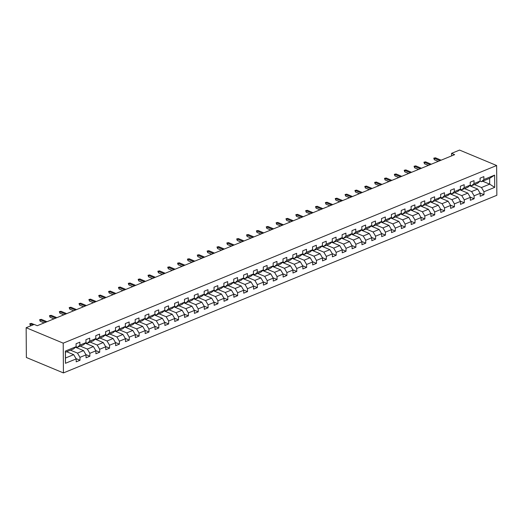 <?xml version="1.0" encoding="UTF-8"?>
<svg xmlns="http://www.w3.org/2000/svg" width="523" height="523" viewBox="0 0 523 523"><rect width="100%" height="100%" fill="white"/><g stroke="black" fill="none" stroke-linecap="round" stroke-linejoin="round"><path stroke-width="0.78" d="M63.427 372.925L496.85 195.288L496.641 165.516L63.218 343.16L63.427 372.925L26.359 357.484L26.15 327.712L63.218 343.16M482.657 181.226L489.685 184.155L489.646 178.363L481.435 181.729L483.88 179.539L483.86 176.604L480.068 178.153L480.094 181.095L474.028 183.58L474.008 180.644L470.216 182.194L470.236 185.129L464.176 187.62L464.156 184.678L460.364 186.234L460.384 189.169L454.324 191.653L454.297 188.718L450.512 190.274L450.532 193.209L444.465 195.694L444.445 192.758L440.66 194.308L440.68 197.249L434.613 199.734L434.593 196.798L430.802 198.348L430.821 201.283L424.761 203.774L424.741 200.832L420.95 202.388L420.969 205.323L414.909 207.808L414.889 204.872L411.098 206.428L411.117 209.363L405.057 211.848L405.031 208.912L401.246 210.462L401.265 213.404L395.198 215.888L395.179 212.953L391.387 214.502L391.413 217.437L385.346 219.928L385.327 216.986L381.535 218.542L381.555 221.477L375.494 223.962L375.475 221.026L371.683 222.582L371.703 225.518L365.642 228.002L365.623 225.067L361.831 226.616L361.851 229.558L355.784 232.042L355.764 229.107L351.979 230.656L351.999 233.591L345.932 236.082L345.912 233.14L342.12 234.696L342.147 237.632L336.08 240.116L336.06 237.181L332.268 238.736L332.288 241.672L326.228 244.156L326.208 241.221L322.416 242.77L322.436 245.712L316.376 248.196L316.35 245.261L312.564 246.81L312.584 249.746L306.517 252.23L306.498 249.294L302.712 250.85L302.732 253.786L296.665 256.27L296.646 253.335L292.854 254.891L292.873 257.826L286.813 260.31L286.794 257.375L283.002 258.924L283.021 261.866L276.961 264.35L276.942 261.408L273.15 262.964L273.169 265.9L267.103 268.384L267.083 265.449L263.298 267.005L263.317 269.94L257.251 272.424L257.231 269.489L253.439 271.045L253.465 273.98L247.399 276.464L247.379 273.529L243.587 275.078L243.607 278.02L237.547 280.505L237.527 277.563L233.735 279.119L233.755 282.054L227.695 284.538L227.668 281.603L223.883 283.159L223.903 286.094L217.836 288.578L217.816 285.643L214.031 287.199L214.051 290.134L207.984 292.619L207.964 289.683L204.173 291.233L204.192 294.174L198.132 296.659L198.112 293.717L194.321 295.273L194.34 298.208L188.28 300.692L188.26 297.757L184.469 299.313L184.488 302.248L178.428 304.732L178.402 301.797L174.617 303.353L174.636 306.288L168.569 308.773L168.55 305.837L164.758 307.387L164.784 310.322L158.717 312.813L158.698 309.871L154.906 311.427L154.926 314.362L148.865 316.846L148.846 313.911L145.054 315.467L145.074 318.402L139.013 320.887L138.987 317.951L135.202 319.507L135.222 322.443L129.155 324.927L129.135 321.991L125.35 323.541L125.37 326.476L119.303 328.967L119.283 326.025L115.491 327.581L115.518 330.516L109.451 333.001L109.431 330.065L105.639 331.621L105.659 334.557L99.599 337.041L99.579 334.105L95.787 335.655L95.807 338.597L89.747 341.081L89.721 338.146L85.935 339.695L85.955 342.63L79.888 345.121L79.869 342.179L76.077 343.735L76.103 346.671L65.362 351.07L65.447 363.302L65.48 358.02L73.691 354.653L66.663 351.724M483.88 179.539L494.621 175.14L494.706 187.371L483.965 191.771L483.984 194.706L480.016 193.052M65.447 363.302L76.188 358.902L76.208 361.838L79.999 360.288L79.973 357.346L86.04 354.862L86.06 357.797L89.851 356.248L89.832 353.313L95.892 350.822L95.912 353.764L99.703 352.208L99.684 349.272L105.744 346.788L105.764 349.724L109.555 348.168L109.536 345.232L115.603 342.748L115.622 345.683L119.407 344.134L119.388 341.192L125.455 338.708L125.474 341.643L129.266 340.094L129.24 337.158L135.307 334.668L135.326 337.61L139.118 336.054L139.098 333.118L145.159 330.634L145.178 333.569L148.97 332.013L148.95 329.078L155.011 326.594L155.037 329.529L158.822 327.98L158.802 325.038L164.869 322.554L164.889 325.489L168.674 323.94L168.654 321.004L174.721 318.52L174.741 321.455L178.533 319.899L178.513 316.964L184.573 314.48L184.593 317.415L188.385 315.859L188.365 312.924L194.425 310.44L194.445 313.375L198.237 311.826L198.217 308.884L204.284 306.4L204.303 309.341L208.089 307.786L208.069 304.85L214.136 302.366L214.155 305.301L217.947 303.745L217.921 300.81L223.988 298.326L224.007 301.261L227.799 299.705L227.78 296.77L233.84 294.286L233.859 297.221L237.651 295.672L237.632 292.73L243.692 290.245L243.718 293.187L247.503 291.631L247.484 288.696L253.55 286.212L253.57 289.147L257.355 287.591L257.336 284.656L263.402 282.172L263.422 285.107L267.214 283.551L267.194 280.616L273.254 278.131L273.274 281.067L277.066 279.517L277.046 276.575L283.106 274.091L283.126 277.033L286.918 275.477L286.898 272.542L292.958 270.058L292.985 272.993L296.77 271.437L296.75 268.502L302.817 266.017L302.837 268.953L306.628 267.397L306.602 264.461L312.669 261.977L312.689 264.913L316.48 263.363L316.461 260.421L322.521 257.937L322.541 260.879L326.332 259.323L326.313 256.388L332.373 253.903L332.393 256.839L336.184 255.283L336.165 252.348L342.232 249.863L342.251 252.799L346.036 251.243L346.017 248.307L352.084 245.823L352.103 248.758L355.895 247.209L355.869 244.274L361.936 241.783L361.955 244.725L365.747 243.169L365.727 240.234L371.788 237.749L371.807 240.685L375.599 239.129L375.579 236.193L381.64 233.709L381.666 236.644L385.451 235.095L385.431 232.153L391.498 229.669L391.518 232.604L395.303 231.055L395.283 228.12L401.35 225.629L401.37 228.571L405.162 227.015L405.142 224.079L411.202 221.595L411.222 224.53L415.014 222.975L414.994 220.039L421.054 217.555L421.074 220.49L424.866 218.941L424.846 215.999L430.913 213.515L430.932 216.45L434.718 214.901L434.698 211.965L440.765 209.475L440.784 212.416L444.576 210.861L444.55 207.925L450.617 205.441L450.636 208.376L454.428 206.82L454.409 203.885L460.469 201.401L460.488 204.336L464.28 202.787L464.261 199.845L470.321 197.361L470.347 200.296L474.132 198.747L474.113 195.811L480.179 193.32L480.199 196.262L483.984 194.706M26.15 327.712L34.172 324.43L37.264 325.711L454.644 154.645L451.552 153.363L451.571 155.906M480.094 181.095L477.643 183.285L471.576 185.77L470.177 185.181M469.595 185.704L477.682 189.078L471.622 191.562L464.587 188.633M471.576 185.77L474.028 183.58M480.179 193.32L477.682 189.078M474.113 195.811L471.622 191.562M470.236 185.129L467.791 187.319L461.724 189.803L460.325 189.221M459.743 189.744L467.83 193.111L461.763 195.602L454.735 192.673M461.724 189.803L464.176 187.62M470.321 197.361L467.83 193.111M464.261 199.845L461.763 195.602M460.384 189.169L457.939 191.359L451.872 193.843L450.473 193.262M449.891 193.785L457.978 197.151L451.911 199.636L444.883 196.707M451.872 193.843L454.324 191.653M460.469 201.401L457.978 197.151M454.409 203.885L451.911 199.636M450.532 193.209L448.08 195.399L442.02 197.884L440.621 197.302M440.033 197.825L448.126 201.192L442.059 203.676L435.031 200.747M442.02 197.884L444.465 195.694M450.617 205.441L448.126 201.192M444.55 207.925L442.059 203.676M440.68 197.249L438.228 199.433L432.168 201.924L430.762 201.335M430.181 201.858L438.267 205.232L432.207 207.716L425.173 204.787M432.168 201.924L434.613 199.734M440.765 209.475L438.267 205.232M434.698 211.965L432.207 207.716M430.821 201.283L428.376 203.473L422.309 205.957L420.91 205.376M420.329 205.899L428.415 209.265L422.355 211.756L415.321 208.827M422.309 205.957L424.761 203.774M430.913 213.515L428.415 209.265M424.846 215.999L422.355 211.756M420.969 205.323L418.524 207.513L412.457 209.998L411.058 209.416M410.477 209.939L418.563 213.306L412.497 215.79L405.469 212.861M412.457 209.998L414.909 207.808M421.054 217.555L418.563 213.306M414.994 220.039L412.497 215.79M411.117 209.363L408.666 211.554L402.605 214.038L401.206 213.456M400.625 213.972L408.711 217.346L402.645 219.83L395.617 216.901M402.605 214.038L405.057 211.848M411.202 221.595L408.711 217.346M405.142 224.079L402.645 219.83M401.265 213.404L398.814 215.587L392.753 218.078L391.354 217.49M390.766 218.013L398.853 221.386L392.793 223.87L385.765 220.941M392.753 218.078L395.198 215.888M401.35 225.629L398.853 221.386M395.283 228.12L392.793 223.87M391.413 217.437L388.962 219.627L382.901 222.112L381.496 221.53M380.914 222.053L389.001 225.42L382.941 227.91L375.906 224.982M382.901 222.112L385.346 219.928M391.498 229.669L389.001 225.42M385.431 232.153L382.941 227.91M381.555 221.477L379.11 223.667L373.043 226.152L371.644 225.57M371.062 226.093L379.149 229.46L373.082 231.944L366.054 229.015M373.043 226.152L375.494 223.962M381.64 233.709L379.149 229.46M375.579 236.193L373.082 231.944M371.703 225.518L369.258 227.708L363.191 230.192L361.792 229.61M361.21 230.127L369.297 233.5L363.23 235.984L356.202 233.055M363.191 230.192L365.642 228.002M371.788 237.749L369.297 233.5M365.727 240.234L363.23 235.984M361.851 229.558L359.399 231.741L353.339 234.232L351.94 233.644M351.351 234.167L359.445 237.54L353.378 240.024L346.35 237.096M353.339 234.232L355.784 232.042M361.936 241.783L359.445 237.54M355.869 244.274L353.378 240.024M351.999 233.591L349.547 235.781L343.487 238.266L342.088 237.684M341.499 238.207L349.586 241.574L343.526 244.058L336.498 241.136M343.487 238.266L345.932 236.082M352.084 245.823L349.586 241.574M346.017 248.307L343.526 244.058M342.147 237.632L339.695 239.822L333.628 242.306L332.229 241.724M331.647 242.247L339.734 245.614L333.674 248.098L326.64 245.169M333.628 242.306L336.08 240.116M342.232 249.863L339.734 245.614M336.165 252.348L333.674 248.098M332.288 241.672L329.843 243.862L323.776 246.346L322.377 245.764M321.795 246.281L329.882 249.654L323.815 252.138L316.788 249.21M323.776 246.346L326.228 244.156M332.373 253.903L329.882 249.654M326.313 256.388L323.815 252.138M322.436 245.712L319.991 247.895L313.924 250.386L312.525 249.798M311.943 250.321L320.03 253.694L313.963 256.178L306.936 253.25M313.924 250.386L316.376 248.196M322.521 257.937L320.03 253.694M316.461 260.421L313.963 256.178M312.584 249.746L310.132 251.936L304.072 254.42L302.673 253.838M302.085 254.361L310.172 257.728L304.111 260.212L297.084 257.29M304.072 254.42L306.517 252.23M312.669 261.977L310.172 257.728M306.602 264.461L304.111 260.212M302.732 253.786L300.28 255.976L294.22 258.46L292.815 257.878M292.233 258.401L300.32 261.768L294.259 264.252L287.225 261.323M294.22 258.46L296.665 256.27M302.817 266.017L300.32 261.768M296.75 268.502L294.259 264.252M292.873 257.826L290.428 260.016L284.362 262.5L282.963 261.918M282.381 262.435L290.468 265.808L284.407 268.292L277.373 265.364M284.362 262.5L286.813 260.31M292.958 270.058L290.468 265.808M286.898 272.542L284.407 268.292M283.021 261.866L280.576 264.05L274.51 266.54L273.111 265.952M272.529 266.475L280.616 269.848L274.549 272.333L267.521 269.404M274.51 266.54L276.961 264.35M283.106 274.091L280.616 269.848M277.046 276.575L274.549 272.333M273.169 265.9L270.718 268.09L264.658 270.574L263.259 269.992M262.67 270.515L270.764 273.882L264.697 276.366L257.669 273.437M264.658 270.574L267.103 268.384M273.254 278.131L270.764 273.882M267.194 280.616L264.697 276.366M263.317 269.94L260.866 272.13L254.806 274.614L253.407 274.032M252.818 274.555L260.905 277.922L254.845 280.406L247.817 277.478M254.806 274.614L257.251 272.424M263.402 282.172L260.905 277.922M257.336 284.656L254.845 280.406M253.465 273.98L251.014 276.17L244.947 278.654L243.548 278.073M242.966 278.589L251.053 281.962L244.993 284.447L237.958 281.518M244.947 278.654L247.399 276.464M253.55 286.212L251.053 281.962M247.484 288.696L244.993 284.447M243.607 278.02L241.162 280.204L235.095 282.695L233.696 282.106M233.114 282.629L241.201 286.003L235.134 288.487L228.106 285.558M235.095 282.695L237.547 280.505M243.692 290.245L241.201 286.003M237.632 292.73L235.134 288.487M233.755 282.054L231.31 284.244L225.243 286.728L223.844 286.146M223.262 286.669L231.349 290.036L225.282 292.52L218.254 289.592M225.243 286.728L227.695 284.538M233.84 294.286L231.349 290.036M227.78 296.77L225.282 292.52M223.903 286.094L221.451 288.284L215.391 290.768L213.992 290.187M213.404 290.71L221.497 294.076L215.43 296.561L208.402 293.632M215.391 290.768L217.836 288.578M223.988 298.326L221.497 294.076M217.921 300.81L215.43 296.561M214.051 290.134L211.599 292.324L205.539 294.809L204.133 294.227M203.552 294.743L211.638 298.117L205.578 300.601L198.544 297.672M205.539 294.809L207.984 292.619M214.136 302.366L211.638 298.117M208.069 304.85L205.578 300.601M204.192 294.174L201.747 296.358L195.68 298.849L194.281 298.26M193.7 298.783L201.786 302.157L195.726 304.641L188.692 301.712M195.68 298.849L198.132 296.659M204.284 306.4L201.786 302.157M198.217 308.884L195.726 304.641M194.34 298.208L191.895 300.398L185.828 302.882L184.429 302.301M183.848 302.824L191.934 306.19L185.868 308.675L178.84 305.746M185.828 302.882L188.28 300.692M194.425 310.44L191.934 306.19M188.365 312.924L185.868 308.675M184.488 302.248L182.037 304.438L175.976 306.923L174.577 306.341M173.996 306.864L182.082 310.231L176.016 312.715L168.988 309.786M175.976 306.923L178.428 304.732M184.573 314.48L182.082 310.231M178.513 316.964L176.016 312.715M174.636 306.288L172.185 308.478L166.124 310.963L164.725 310.381M164.137 310.897L172.224 314.271L166.164 316.755L159.136 313.826M166.124 310.963L168.569 308.773M174.721 318.52L172.224 314.271M168.654 321.004L166.164 316.755M164.784 310.322L162.333 312.512L156.272 314.996L154.867 314.415M154.285 314.938L162.372 318.304L156.312 320.795L149.277 317.866M156.272 314.996L158.717 312.813M164.869 322.554L162.372 318.304M158.802 325.038L156.312 320.795M154.926 314.362L152.481 316.552L146.414 319.037L145.015 318.455M144.433 318.978L152.52 322.345L146.453 324.829L139.425 321.9M146.414 319.037L148.865 316.846M155.011 326.594L152.52 322.345M148.95 329.078L146.453 324.829M145.074 318.402L142.629 320.592L136.562 323.077L135.163 322.495M134.581 323.018L142.668 326.385L136.601 328.869L129.573 325.94M136.562 323.077L139.013 320.887M145.159 330.634L142.668 326.385M139.098 333.118L136.601 328.869M135.222 322.443L132.77 324.633L126.71 327.117L125.311 326.535M124.722 327.052L132.816 330.425L126.749 332.909L119.721 329.98M126.71 327.117L129.155 324.927M135.307 334.668L132.816 330.425M129.24 337.158L126.749 332.909M125.37 326.476L122.918 328.666L116.858 331.151L115.459 330.569M114.87 331.092L122.957 334.459L116.897 336.949L109.869 334.02M116.858 331.151L119.303 328.967M125.455 338.708L122.957 334.459M119.388 341.192L116.897 336.949M115.518 330.516L113.066 332.706L106.999 335.191L105.6 334.609M105.018 335.132L113.105 338.499L107.045 340.983L100.011 338.054M106.999 335.191L109.451 333.001M115.603 342.748L113.105 338.499M109.536 345.232L107.045 340.983M105.659 334.557L103.214 336.747L97.147 339.231L95.748 338.649M95.166 339.172L103.253 342.539L97.186 345.023L90.159 342.094M97.147 339.231L99.599 337.041M105.744 346.788L103.253 342.539M99.684 349.272L97.186 345.023M95.807 338.597L93.362 340.787L87.295 343.271L85.896 342.683M85.314 343.206L93.401 346.579L87.334 349.063L80.307 346.134M87.295 343.271L89.747 341.081M95.892 350.822L93.401 346.579M89.832 353.313L87.334 349.063M85.955 342.63L83.503 344.82L77.443 347.305L76.044 346.723M75.456 347.246L83.543 350.613L77.482 353.103L70.455 350.175M77.443 347.305L79.888 345.121M86.04 354.862L83.543 350.613M79.973 357.346L77.482 353.103M76.103 346.671L73.651 348.861L65.44 352.227L65.362 351.07M76.188 358.902L73.691 354.653M451.552 153.363L459.573 150.075L496.641 165.516M65.44 352.227L65.48 358.02M481.435 181.729L480.036 181.148M474.446 184.593L481.474 187.522L489.685 184.155L494.706 187.371M489.646 178.363L494.621 175.14M483.965 191.771L481.474 187.522M79.999 360.288L76.025 358.634M89.851 356.248L85.883 354.594M99.703 352.208L95.735 350.554M109.555 348.168L105.587 346.514M119.407 344.134L115.439 342.48M129.266 340.094L125.298 338.44M139.118 336.054L135.15 334.4M148.97 332.013L145.002 330.359M158.822 327.98L154.854 326.326M168.674 323.94L164.706 322.286M178.533 319.899L174.564 318.246M188.385 315.859L184.416 314.212M198.237 311.826L194.268 310.172M208.089 307.786L204.12 306.132M217.947 303.745L213.979 302.091M227.799 299.705L223.831 298.058M237.651 295.672L233.683 294.018M247.503 291.631L243.535 289.977M257.355 287.591L253.387 285.937M267.214 283.551L263.246 281.904M277.066 279.517L273.098 277.863M286.918 275.477L282.95 273.823M296.77 271.437L292.802 269.783M306.628 267.397L302.654 265.749M316.48 263.363L312.512 261.709M326.332 259.323L322.364 257.669M336.184 255.283L332.216 253.629M346.036 251.243L342.068 249.595M355.895 247.209L351.927 245.555M365.747 243.169L361.779 241.515M375.599 239.129L371.631 237.475M385.451 235.095L381.483 233.441M395.303 231.055L391.335 229.401M405.162 227.015L401.193 225.361M415.014 222.975L411.045 221.321M424.866 218.941L420.897 217.287M434.718 214.901L430.749 213.247M444.576 210.861L440.608 209.207M454.428 206.82L450.46 205.166M464.28 202.787L460.312 201.133M474.132 198.747L470.164 197.093M32.923 324.94L30.321 323.855L30.334 325.306L29.772 323.744L31.458 323.391L34.06 324.476M30.334 325.306L31.171 325.659M29.772 323.744L31.458 323.391M45.861 322.188L40.173 319.821L40.186 321.266L39.624 319.703L41.31 319.35L46.998 321.723M40.186 321.266L44.115 322.907M39.624 319.703L41.31 319.35M55.719 318.147L50.025 315.781L50.038 317.226L49.482 315.663L51.162 315.317L56.857 317.683M50.038 317.226L53.967 318.867M49.482 315.663L51.162 315.317M65.571 314.114L59.883 311.741L59.89 313.192L59.334 311.623L61.021 311.277L66.709 313.643M59.89 313.192L63.826 314.826M59.334 311.623L61.021 311.277M75.423 310.074L69.736 307.701L69.742 309.152L69.186 307.589L70.873 307.236L76.561 309.609M69.742 309.152L73.678 310.786M69.186 307.589L70.873 307.236M85.275 306.033L79.588 303.667L79.601 305.112L79.038 303.549L80.725 303.196L86.413 305.569M79.601 305.112L83.53 306.753M79.038 303.549L80.725 303.196M95.127 301.993L89.44 299.627L89.453 301.071L88.89 299.509L90.577 299.163L96.265 301.529M89.453 301.071L93.382 302.712M88.89 299.509L90.577 299.163M104.986 297.96L99.292 295.587L99.305 297.038L98.749 295.469L100.429 295.122L106.123 297.489M99.305 297.038L103.234 298.672M98.749 295.469L100.429 295.122M114.838 293.919L109.15 291.546L109.157 292.998L108.601 291.435L110.288 291.082L115.975 293.455M109.157 292.998L113.092 294.632M108.601 291.435L110.288 291.082M124.69 289.879L119.002 287.513L119.009 288.958L118.453 287.395L120.14 287.042L125.827 289.415M119.009 288.958L122.944 290.598M118.453 287.395L120.14 287.042M134.542 285.839L128.854 283.473L128.867 284.917L128.305 283.355L129.992 283.008L135.679 285.375M128.867 284.917L132.796 286.558M128.305 283.355L129.992 283.008M144.4 281.805L138.706 279.432L138.719 280.884L138.164 279.315L139.844 278.968L145.531 281.335M138.719 280.884L142.648 282.518M138.164 279.315L139.844 278.968M154.252 277.765L148.565 275.392L148.571 276.844L148.016 275.281L149.696 274.928L155.39 277.301M148.571 276.844L152.507 278.478M148.016 275.281L149.696 274.928M164.104 273.725L158.417 271.359L158.423 272.803L157.868 271.241L159.554 270.888L165.242 273.261M158.423 272.803L162.359 274.444M157.868 271.241L159.554 270.888M173.956 269.685L168.269 267.318L168.282 268.763L167.72 267.201L169.406 266.854L175.094 269.221M168.282 268.763L172.211 270.404M167.72 267.201L169.406 266.854M183.808 265.651L178.121 263.278L178.134 264.73L177.572 263.161L179.258 262.814L184.946 265.181M178.134 264.73L182.063 266.364M177.572 263.161L179.258 262.814M193.667 261.611L187.973 259.238L187.986 260.689L187.43 259.127L189.11 258.774L194.804 261.147M187.986 260.689L191.915 262.324M187.43 259.127L189.11 258.774M203.519 257.571L197.831 255.204L197.838 256.649L197.282 255.087L198.969 254.734L204.656 257.107M197.838 256.649L201.773 258.29M197.282 255.087L198.969 254.734M213.371 253.531L207.683 251.164L207.69 252.609L207.134 251.047L208.821 250.7L214.508 253.067M207.69 252.609L211.625 254.25M207.134 251.047L208.821 250.7M223.223 249.497L217.535 247.124L217.548 248.575L216.986 247.006L218.673 246.66L224.36 249.026M217.548 248.575L221.477 250.21M216.986 247.006L218.673 246.66M233.081 245.457L227.387 243.084L227.4 244.535L226.838 242.973L228.525 242.62L234.212 244.993M227.4 244.535L231.329 246.176M226.838 242.973L228.525 242.62M242.934 241.417L237.246 239.05L237.252 240.495L236.697 238.933L238.377 238.58L244.071 240.953M237.252 240.495L241.181 242.136M236.697 238.933L238.377 238.58M252.786 237.377L247.098 235.01L247.104 236.455L246.549 234.892L248.235 234.546L253.923 236.912M247.104 236.455L251.04 238.096M246.549 234.892L248.235 234.546M262.638 233.343L256.95 230.97L256.963 232.421L256.401 230.852L258.087 230.506L263.775 232.872M256.963 232.421L260.892 234.056M256.401 230.852L258.087 230.506M272.49 229.303L266.802 226.93L266.815 228.381L266.253 226.819L267.939 226.466L273.627 228.839M266.815 228.381L270.744 230.022M266.253 226.819L267.939 226.466M282.348 225.263L276.654 222.896L276.667 224.341L276.111 222.778L277.791 222.425L283.486 224.798M276.667 224.341L280.596 225.982M276.111 222.778L277.791 222.425M292.2 221.222L286.512 218.856L286.519 220.307L285.963 218.738L287.65 218.392L293.338 220.758M286.519 220.307L290.455 221.942M285.963 218.738L287.65 218.392M302.052 217.189L296.364 214.816L296.371 216.267L295.815 214.698L297.502 214.352L303.19 216.718M296.371 216.267L300.307 217.901M295.815 214.698L297.502 214.352M311.904 213.149L306.216 210.776L306.23 212.227L305.667 210.664L307.354 210.311L313.042 212.684M306.23 212.227L310.159 213.868M305.667 210.664L307.354 210.311M321.763 209.108L316.069 206.742L316.082 208.187L315.519 206.624L317.206 206.271L322.894 208.644M316.082 208.187L320.011 209.828M315.519 206.624L317.206 206.271M331.615 205.075L325.921 202.702L325.934 204.153L325.378 202.584L327.058 202.238L332.752 204.604M325.934 204.153L329.863 205.787M325.378 202.584L327.058 202.238M341.467 201.035L335.779 198.662L335.786 200.113L335.23 198.544L336.917 198.197L342.604 200.564M335.786 200.113L339.721 201.747M335.23 198.544L336.917 198.197M351.319 196.994L345.631 194.621L345.638 196.073L345.082 194.51L346.769 194.157L352.456 196.53M345.638 196.073L349.573 197.714M345.082 194.51L346.769 194.157M361.171 192.954L355.483 190.588L355.496 192.033L354.934 190.47L356.621 190.117L362.308 192.49M355.496 192.033L359.425 193.673M354.934 190.47L356.621 190.117M371.029 188.921L365.335 186.548L365.348 187.999L364.793 186.43L366.473 186.083L372.167 188.45M365.348 187.999L369.277 189.633M364.793 186.43L366.473 186.083M380.881 184.881L375.194 182.507L375.2 183.959L374.645 182.39L376.325 182.043L382.019 184.416M375.2 183.959L379.136 185.593M374.645 182.39L376.325 182.043M390.733 180.84L385.046 178.474L385.052 179.919L384.497 178.356L386.183 178.003L391.871 180.376M385.052 179.919L388.988 181.559M384.497 178.356L386.183 178.003M400.585 176.8L394.898 174.434L394.911 175.878L394.349 174.316L396.035 173.963L401.723 176.336M394.911 175.878L398.84 177.519M394.349 174.316L396.035 173.963M410.437 172.767L404.75 170.393L404.763 171.845L404.201 170.276L405.887 169.929L411.575 172.296M404.763 171.845L408.692 173.479M404.201 170.276L405.887 169.929M420.296 168.726L414.602 166.353L414.615 167.805L414.059 166.242L415.739 165.889L421.433 168.262M414.615 167.805L418.544 169.439M414.059 166.242L415.739 165.889M430.148 164.686L424.46 162.32L424.467 163.764L423.911 162.202L425.598 161.849L431.285 164.222M424.467 163.764L428.402 165.405M423.911 162.202L425.598 161.849M440 160.646L434.312 158.279L434.319 159.724L433.763 158.162L435.45 157.815L441.137 160.182M434.319 159.724L438.254 161.365M433.763 158.162L435.45 157.815"/></g></svg>
